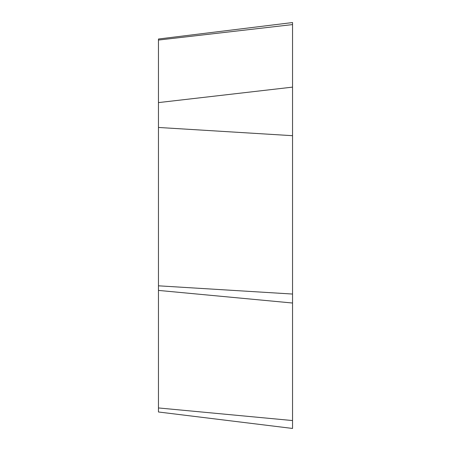 <?xml version="1.0" encoding="UTF-8"?>
<svg xmlns="http://www.w3.org/2000/svg" width="451" height="451" viewBox="0 0 451 451"><rect width="100%" height="100%" fill="white"/><g stroke="black" fill="none" stroke-linecap="round" stroke-linejoin="round"><path stroke-width="0.68" d="M158.459 407.946L292.541 420.558C292.541 430.97 292.541 430.97 292.541 420.558L292.541 22.55L158.459 39.011L158.459 411.988L292.541 428.45L292.541 22.55M292.541 24.585L158.459 40.054M158.459 102.597L292.541 87.128M292.541 135.689L158.459 127.458M158.459 285.816L292.541 294.046M292.541 303.021L158.459 290.41"/></g></svg>
